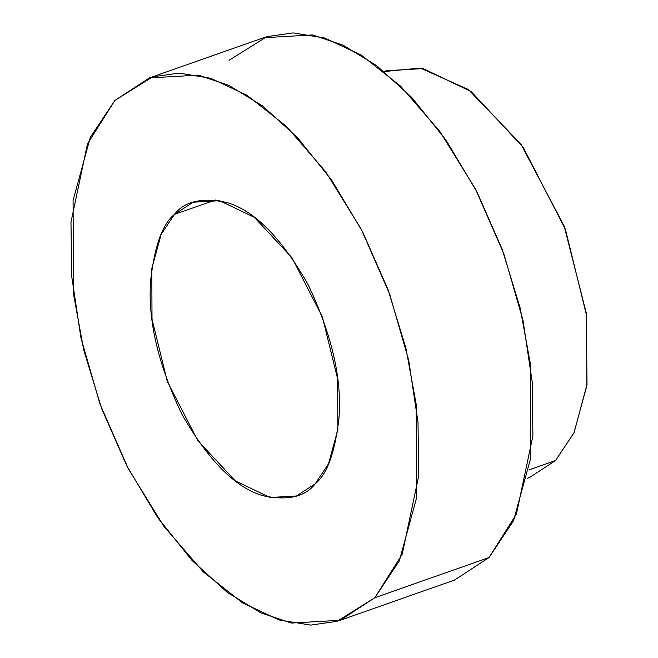 <?xml version="1.0" encoding="UTF-8"?>
<svg xmlns="http://www.w3.org/2000/svg" width="658" height="658" viewBox="0 0 658 658"><rect width="100%" height="100%" fill="white"/><g stroke="black" fill="none" stroke-linecap="round" stroke-linejoin="round"><path stroke-width="0.99" d="M340.252 620.272L454.472 580.076L489.034 557.532L374.813 597.727L402.211 554.225L418.669 476.096L418.019 422.288L408.725 360.354L389.668 294.142L361.258 229.255L325.677 171.738L286.394 126.352L247.079 95.32L210.7 78.286L179.009 73.096L152.648 76.854L114.846 100.468L87.448 143.97L70.99 222.1L71.64 275.908L80.934 337.834L99.991 404.053L128.4 468.94L163.982 526.449L203.264 571.843L242.58 602.876L278.959 619.91L310.65 625.1L337.011 621.341L374.813 597.727L340.252 620.272L291.329 623.068L260.823 612.82L227.216 592.332L192.128 560.55L157.813 517.788L126.879 466.004L101.669 408.659L83.722 349.957L73.466 293.887L73.079 200.377L90.319 137.325L114.846 100.468L149.407 77.924L198.329 75.127L228.836 85.367L262.443 105.864L297.531 137.645L331.846 180.407L362.78 232.184L387.99 289.528L405.937 348.238L416.193 404.308L416.58 497.81L399.34 560.863L374.813 597.727L489.034 557.532L513.569 520.675L530.809 457.623L530.422 364.113L520.165 308.043L502.21 249.341L477.001 191.996L446.075 140.212L411.76 97.45L376.664 65.668L343.065 45.18L312.558 34.932L263.636 37.728L149.407 77.924M174.419 214.418C184.446 201.34 201.751 197.334 226.344 202.409C253.873 210.042 281.056 237.299 307.895 284.182C331.706 334.174 342.07 378.745 338.993 417.888C335.054 452.326 327.141 474.286 315.24 483.77C305.213 496.856 287.908 500.853 263.315 495.787C235.786 488.154 208.602 460.896 181.764 414.014C157.953 364.014 147.589 319.451 150.666 280.308C154.605 245.87 162.526 223.909 174.419 214.418L161.136 234.388L151.801 268.538L152.006 319.188L167.288 381.36L197.696 440.473L235.293 480.85L270.019 497.497L296.511 495.984L315.24 483.77L328.523 463.808L337.858 429.649L337.653 379L322.371 316.835L291.963 257.722L254.366 217.346L219.64 200.698L193.148 202.212L174.419 214.418L215.388 200.007L174.419 214.418M229.074 60.273L266.877 36.659L293.238 32.9L324.929 38.09L361.308 55.124L400.615 86.157L439.906 131.551L475.487 189.06L503.896 253.947L522.954 320.166L532.24 382.092L532.898 435.9L516.44 514.03L489.034 557.532M527.255 478.284L529.616 477.453L555.541 460.542L528.892 469.919L555.541 460.542L573.932 432.898L586.862 385.604L586.574 315.478L565.419 229.395L523.316 147.548L471.26 91.643L423.176 68.588L386.493 70.686L384.132 71.516M384.173 71.558L420.314 68.07L468.257 89.439L520.914 144.135L564.145 225.998L586.286 313.142L587.01 384.469L574.097 432.545L555.541 460.542"/></g></svg>
